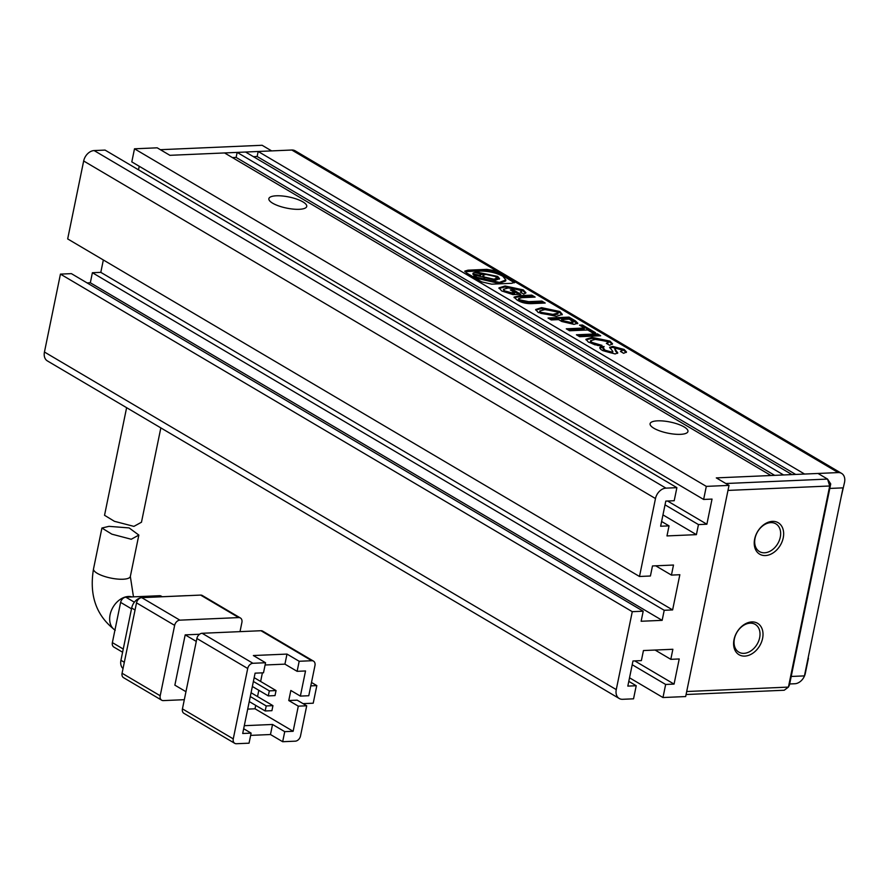 <?xml version="1.0" encoding="UTF-8"?>
<svg xmlns="http://www.w3.org/2000/svg" width="889" height="889" viewBox="0 0 889 889"><rect width="100%" height="100%" fill="white"/><g stroke="black" fill="none" stroke-linecap="round" stroke-linejoin="round"><path stroke-width="1.33" d="M169.899 155.319L160.364 149.696L262.099 145.274L271.623 150.897L169.899 155.319L157.186 147.818L134.495 148.807L706.311 486.383L729.013 485.394L716.301 477.893L725.835 483.516L827.559 479.082L829.704 485.994L727.98 490.417L686.697 691.52L788.421 687.097L829.704 485.994L830.726 483.927L827.559 479.082L818.024 473.459L716.301 477.893L770.952 475.515L224.55 152.941L169.899 155.319M744.793 656.104A18.258 13.268 -59.4 0 1 734.014 639.636A18.258 13.268 -59.4 0 1 751.805 621.922A18.258 13.268 -59.4 0 1 762.595 638.391A18.258 13.268 -59.4 0 1 744.793 656.104M750.127 623.178A16.102 11.701 120.6 0 0 735.403 635.491A16.102 11.701 120.6 0 0 738.848 652.137A16.102 11.701 120.6 0 0 743.937 653.348A16.102 11.701 120.6 0 0 758.661 641.036A16.102 11.701 120.6 0 0 755.217 624.389A16.102 11.701 120.6 0 0 750.127 623.178M765.429 555.558A18.258 13.268 -59.4 0 1 754.65 539.078A18.258 13.268 -59.4 0 1 772.452 521.365A18.258 13.268 -59.4 0 1 783.231 537.845A18.258 13.268 -59.4 0 1 765.429 555.558M770.763 522.632A16.102 11.701 120.6 0 0 756.039 534.945A16.102 11.701 120.6 0 0 759.484 551.58A16.102 11.701 120.6 0 0 764.573 552.791A16.102 11.701 120.6 0 0 779.297 540.479A16.102 11.701 120.6 0 0 775.864 523.843A16.102 11.701 120.6 0 0 770.763 522.632M686.086 694.52L784.22 690.242L788.421 687.097L789.454 685.03L830.726 483.927M829.804 488.439L843.028 487.861L804.434 675.896L791.21 676.462M126.616 407.684L104.535 515.287L114.448 521.321L133.906 526.377L141.473 522.221L160.842 427.887M108.98 526.344L129.138 527.922L138.84 535.078L131.261 539.256L111.836 534.156L101.913 528.033L108.98 526.344M196.88 638.491L247.709 668.495L233.262 738.881L182.434 708.877L196.88 638.491A5.367 3.9 -59.4 0 1 202.114 633.279L260.966 630.723L311.795 660.727L299.182 661.272L286.991 654.082L253.365 655.537L265.555 662.738L263.488 672.795L255.087 673.162L242.697 733.492L251.109 733.125L243.675 728.736M251.109 733.125L249.042 743.182L236.43 743.726A5.367 3.9 -59.4 0 1 234.729 743.326L183.901 713.322A5.367 3.9 -59.4 0 1 182.434 708.877M311.795 660.727A5.367 3.9 -59.4 0 1 313.495 661.127L262.666 631.123A5.367 3.9 120.6 0 0 260.966 630.723M234.729 743.326A5.367 3.9 -59.4 0 1 233.262 738.881M247.709 668.495A5.367 3.9 -59.4 0 1 252.943 663.283L265.555 662.738M196.28 641.414L185.19 634.868L174.866 685.152L185.957 691.698M185.19 634.868L199.592 634.246M306.705 705.788L297.182 700.165L288.769 700.532L298.304 706.155L306.705 705.788L300.515 735.959A5.367 3.9 -59.4 0 1 295.281 741.17L282.669 741.715L284.736 731.658L293.137 731.291L298.304 706.155M288.769 700.532L290.836 690.475L300.371 696.098L308.772 695.731L314.962 665.572A5.367 3.9 -59.4 0 0 313.495 661.127M250.642 735.381L270.478 734.525L282.669 741.715M240.008 631.635L241.897 622.433A5.367 3.9 -59.4 0 0 240.43 617.999A5.367 3.9 -59.4 0 0 238.73 617.588L179.878 620.155L141.751 597.652L200.603 595.085L238.73 617.588M174.644 625.367L160.198 695.754L122.071 673.251L136.517 602.864L174.644 625.367A5.367 3.9 -59.4 0 1 179.878 620.155M184.323 699.687L163.365 700.599A5.367 3.9 -59.4 0 1 161.665 700.188A5.367 3.9 -59.4 0 1 160.198 695.754M303.071 703.644L313.217 703.199L316.828 685.608L311.494 682.463M310.794 685.875L316.828 685.608M300.371 696.098L305.527 670.962L297.115 671.328L299.182 661.272M286.991 654.082L284.924 664.139L265.089 664.994M297.115 671.328L284.924 664.139M270.478 734.525L272.545 724.468L284.736 731.658M244.297 725.691L272.545 724.468M247.709 709.111L255.021 708.789L293.137 731.291M255.021 708.789L255.721 705.377M257.532 696.554L258.821 690.297M260.633 681.463L262.399 672.84M249.253 701.565L265.189 710.967L271.923 710.678L272.945 705.655L251.065 692.731M252.354 686.475L268.289 695.887L275.012 695.598L276.046 690.564L254.165 677.651M122.071 673.251A5.367 3.9 120.6 0 0 123.549 677.685L161.665 700.188M141.751 597.652A5.367 3.9 120.6 0 0 136.517 602.864M240.43 617.999L202.303 595.497A5.367 3.9 120.6 0 0 200.603 595.085M272.945 705.655L266.222 705.944L265.189 710.967M250.287 696.531L266.222 705.944M276.046 690.564L269.323 690.864L268.289 695.887M253.376 681.452L269.323 690.864M186.612 595.697A10.735 7.801 120.6 0 0 185.857 595.686L185.923 595.73M142.207 597.63L185.857 595.686M142.14 597.597A10.735 7.801 120.6 0 0 131.672 608.009L135.05 610.01M124.316 662.294L120.937 660.305L131.672 608.009M120.937 660.305A10.735 7.801 120.6 0 0 123.038 668.561M134.361 602.197L125.86 597.186L159.487 595.719L161.253 596.763M123.249 649.037L112.37 642.614L120.626 602.386L131.505 608.821M162.198 596.719L161.187 596.119A5.367 3.9 120.6 0 0 159.487 595.719M112.37 642.614A5.367 3.9 120.6 0 0 113.836 647.048L122.593 652.226M125.86 597.186A5.367 3.9 120.6 0 0 120.626 602.386M680.452 434.343A19.325 5.678 -168.4 0 1 650.648 425.598A19.325 5.678 -168.4 0 1 657.582 420.841A19.325 5.678 -168.4 0 1 680.463 425.12A19.325 5.678 -168.4 0 1 686.686 432.999A19.325 5.678 -168.4 0 1 680.452 434.343M299.237 209.304A19.325 5.678 -168.4 0 1 269.434 200.558A19.325 5.678 -168.4 0 1 276.368 195.791A19.325 5.678 -168.4 0 1 299.249 200.081A19.325 5.678 -168.4 0 1 305.472 207.959A19.325 5.678 -168.4 0 1 299.237 209.304M629.523 677.796L662.972 697.532L685.663 696.554L729.013 485.394M841.072 497.373L844.55 482.271A10.735 7.801 -59.4 0 0 841.605 473.393L295.192 150.83A10.735 7.801 120.6 0 0 291.803 150.019L258.177 151.486L804.578 474.048L838.205 472.581A10.735 7.801 -59.4 0 1 841.605 473.393M783.565 474.959L791.966 474.593L245.564 152.03L237.152 152.397L783.565 474.959M616.266 689.608L44.45 352.033L60.441 274.112L71.376 273.634L643.192 611.199L632.268 611.676L616.266 689.608A10.735 7.801 -59.4 0 0 619.222 698.487A10.735 7.801 -59.4 0 0 622.611 699.299L633.546 698.821L636.224 685.741L627.823 686.108L632.979 660.971L641.38 660.605L643.447 650.548L672.873 649.27L670.806 659.327L679.218 658.96L674.062 684.097L665.65 684.463L632.212 664.728M662.972 697.532L665.65 684.463M706.311 486.383L703.632 499.451L712.033 499.085L706.877 524.221L698.465 524.588L696.398 534.645L666.983 535.923L669.039 525.866L660.638 526.232L665.794 501.096L674.206 500.729L676.885 487.661L105.069 150.097L94.134 150.563A10.735 7.801 120.6 0 0 83.666 160.987L67.675 238.919L639.491 576.483L655.482 498.551A10.735 7.801 -59.4 0 1 665.961 488.139L676.885 487.661M655.715 565.815L671.439 575.094L673.495 565.037L652.482 565.949L650.415 576.005L639.491 576.483M671.439 575.094L679.841 574.727L672.617 609.921L100.801 272.356L92.389 272.723L90.334 282.769L87.1 282.913M643.192 611.199L641.136 621.255L662.149 620.344L664.216 610.287L672.617 609.921M808.434 658.238L805.334 673.317A10.735 7.801 -59.4 0 1 794.866 683.741L789.665 683.963M44.45 352.033A10.735 7.801 120.6 0 0 47.395 360.923L619.222 698.487M103.346 259.977L100.801 272.356M139.24 166.265L138.506 169.832M134.495 148.807L131.805 161.887L703.632 499.451M232.407 157.586L236.118 157.42L237.152 152.397M253.421 156.675L257.143 156.508L258.177 151.486M579.661 336.698L600.675 335.786L597.43 333.875L576.416 334.786L579.661 336.698M609.598 345.265L612.554 343.832L609.998 341.098L592.052 337.387L585.951 339.287L588.429 342.132L598.019 345.554L602.02 345.377L592.03 342.454L590.563 340.72L595.23 339.387L607.176 341.354L608.198 342.498L606.365 343.354L609.598 345.265M603.275 347.588L600.197 347.721L600.408 346.721C599.164 347.766 599.975 349.066 602.831 350.633L615.155 353.944L617.788 352.9L614.755 348.832L616.155 348.388L621.167 349.621L621.989 350.622L620.466 351.433L623.645 353.311L626.512 352.011L624.122 349.444L612.777 346.399L609.665 347.332L612.854 351.444L611.488 351.955L605.087 350.233L603.22 347.766L604.12 346.554L600.408 346.721L599.864 347.532M496.707 270.978L486.783 269.367L468.014 270.178L464.791 271.123L466.614 272.979L481.66 281.869L491.695 284.169L511.62 283.302L514.831 282.358L514.175 281.291L291.803 150.019M592.574 332.864L595.508 332.73L582.406 325.007L579.472 325.13L584.373 328.019L566.282 328.808L569.593 330.764L587.685 329.975L592.574 332.864M561.759 321.485L573.983 324.363L577.839 323.263L575.45 320.896L569.038 317.106L548.024 318.029L551.258 319.94L558.592 319.618L561.759 321.485M559.892 311.528L541.568 307.65L535.656 309.528L538.189 312.472L556.314 316.351L562.326 314.384L559.892 311.528L559.681 312.528L541.357 308.65L541.568 307.65M519.698 295.67L514.053 297.115L517.031 299.982C521.432 302.782 526.844 303.971 533.267 303.549L545.19 303.038L541.89 301.082L528.688 301.66L519.932 299.893L518.643 298.537L521.932 297.671L535.134 297.093L531.822 295.137L519.698 295.67L519.498 296.67L514.142 297.671M523.754 294.092L525.932 292.737L523.221 289.881L505.096 285.991L498.962 287.88L501.729 290.947L512.975 294.603L520.787 294.27L513.275 289.836L510.342 289.958L514.753 292.559L511.242 292.714L504.63 290.859L503.43 289.336L508.308 287.947L520.287 290.003L521.532 291.336L520.309 292.059L523.754 294.092M634.757 660.894L674.062 684.097M60.441 274.112L632.268 611.676M662.149 620.344L90.334 282.769M662.961 514.898L696.398 534.645M706.877 524.221L667.572 501.018M795.688 474.437L257.143 156.508M236.118 157.42L774.663 475.348M670.806 659.327L655.093 650.048M636.224 685.741L628.79 681.363M664.216 610.287L92.389 272.723M661.616 521.487L669.039 525.866M665.028 504.841L698.465 524.588M525.666 293.203L523.021 290.881L523.221 289.881M521.532 291.336L521.187 292.581M514.753 292.559L514.553 293.57L511.031 293.726L504.43 291.87L504.63 290.859M504.43 291.87L503.43 289.336M511.031 293.726L511.242 292.714M519.009 294.348L513.075 290.836L511.92 290.892M513.075 290.836L513.275 289.836M523.021 290.881L504.896 287.003L505.096 285.991M504.896 287.003L499.007 288.414M533.356 297.17L531.611 296.148L519.498 296.67M531.611 296.148L531.822 295.137M543.412 303.116L541.679 302.082L528.477 302.66L519.732 300.904L519.932 299.893M519.732 300.904L518.431 299.549L518.643 298.537M528.477 302.66L528.688 301.66M541.679 302.082L541.89 301.082M562.081 314.862L559.681 312.528M541.357 308.65L535.7 310.061M539.801 310.939L539.59 311.95L540.723 313.35L552.736 315.362L557.881 314.028L558.092 313.028L556.959 311.65L544.879 309.594L539.801 310.939L540.923 312.35L552.936 314.362L558.092 313.028M540.723 313.35L540.923 312.35M552.736 315.362L552.936 314.362M577.494 323.707L568.838 318.118L549.591 318.951M568.838 318.118L569.038 317.106M561.626 319.484L561.415 320.496L563.97 321.996L570.471 323.418L572.86 322.807L573.061 321.796L569.349 319.151L561.626 319.484L564.171 320.996L570.671 322.418L573.061 321.796M570.471 323.418L570.671 322.418M563.97 321.996L564.171 320.996M584.373 328.019L584.162 329.03L567.86 329.73M593.73 332.808L582.206 326.007L581.05 326.063M582.206 326.007L582.406 325.007M514.453 282.791L497.751 272.623L486.572 270.367L464.969 271.69M480.293 275.934L480.749 274.623L480.004 273.734L474.637 272.512L473.092 273.101L473.837 274.001L479.204 275.212L480.749 274.623M473.092 273.101L472.881 274.112L473.993 275.201M480.638 274.257L486.305 274.357M494.317 276.001L499.318 279.157M474.059 274.901L473.848 275.912L476.66 278.313L499.196 283.413L505.685 280.946L505.897 279.946L502.752 276.179C496.173 272.756 488.661 271.056 480.227 271.078L475.548 271.878L497.673 276.401L499.574 278.69L495.64 280.179L474.059 274.901L476.871 277.301L499.407 282.402L505.897 279.946M494.317 280.191L496.551 279.168L496.762 278.168L495.417 276.557L485.761 274.368L482.971 275.423L484.316 277.035L493.973 279.224L496.762 278.168M482.971 275.423L482.771 276.423L484.594 278.301M481.405 274.645L481.605 273.634M475.426 272.523L475.548 271.878M612.854 351.444L612.654 352.455L611.276 352.966L604.887 351.233L605.087 350.233M604.887 351.233L603.02 348.766L603.22 347.766M611.276 352.966L611.488 351.955M626.223 352.477L623.922 350.444L612.565 347.41L612.777 346.399M612.565 347.41L609.754 347.899M623.922 350.444L624.122 349.444M621.989 350.622L621.455 352.022M617.522 353.344L615.532 351.077L615.744 350.066M615.532 351.077L614.755 348.832M612.288 344.31L609.787 342.109L609.998 341.098M608.198 342.498L607.454 343.999M595.186 344.91L591.818 343.454L592.03 342.454M591.818 343.454L590.363 341.72L590.563 340.72M609.787 342.109L591.841 338.387L592.052 337.387M591.841 338.387L585.995 339.82M598.897 335.864L597.23 334.875L577.994 335.72M597.23 334.875L597.43 333.875M132.061 596.908A18.791 13.657 120.6 0 0 128.416 596.486A18.791 13.657 120.6 0 0 111.336 610.621A18.791 13.657 120.6 0 0 114.937 630.079M133.472 596.852L130.339 576.45A18.791 5.523 -168.4 0 1 123.06 579.228A18.791 5.523 -168.4 0 1 103.224 575.994A18.791 5.523 -168.4 0 1 93.523 568.893L101.913 528.033M252.943 663.283L202.114 633.279M838.205 472.581L514.175 281.291M655.482 498.551L83.666 160.987M665.961 488.139L94.134 150.563M575.239 321.896L575.45 320.896M467.803 271.189L468.014 270.178M486.572 270.367L486.783 269.367M497.751 272.623L497.962 271.623M512.809 281.502L513.009 280.502M493.784 280.168L493.973 279.224M479.06 275.912L479.204 275.212M115.248 630.268C96.312 615.877 89.067 595.419 93.523 568.893M130.339 576.45L138.84 535.078"/></g></svg>
